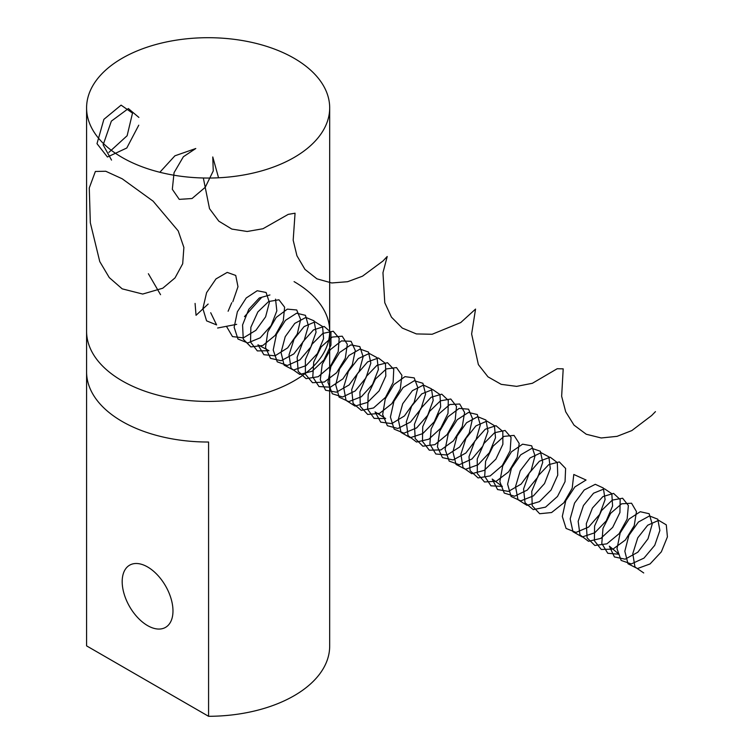 <?xml version="1.0" encoding="UTF-8"?>
<svg xmlns="http://www.w3.org/2000/svg" width="754" height="754" viewBox="0 0 754 754"><rect width="100%" height="100%" fill="white"/><g stroke="black" fill="none" stroke-linecap="round" stroke-linejoin="round"><path stroke-width="1.13" d="M147.577 625.603A35.909 20.735 60 0 1 124.118 593.954A35.909 20.735 60 0 1 129.622 565.18A35.909 20.735 60 0 1 147.577 566.951A35.909 20.735 60 0 1 171.045 598.601A35.909 20.735 60 0 1 165.541 627.375A35.909 20.735 60 0 1 147.577 625.603M86.587 371.854L86.587 331.251A121.545 70.179 0 0 0 122.186 380.874A121.545 70.179 0 0 0 254.645 396.086A121.545 70.179 0 0 0 329.687 331.251L329.687 371.854A121.545 70.179 180 0 1 329.677 372.108L329.677 646.376A121.545 70.179 0 0 1 208.575 716.3L208.575 442.023A121.545 70.179 180 0 1 122.186 421.477A121.545 70.179 180 0 1 86.587 371.854A121.545 70.179 180 0 1 86.587 371.599M86.587 107.879A121.545 70.179 0 0 0 122.186 157.492A121.545 70.179 0 0 0 294.079 157.492A121.545 70.179 0 0 0 329.687 107.879A121.545 70.179 0 0 0 294.079 58.256A121.545 70.179 0 0 0 122.186 58.256A121.545 70.179 0 0 0 86.587 107.879L86.587 331.251A121.545 70.179 0 0 0 122.186 380.874A121.545 70.179 0 0 0 254.645 396.086A121.545 70.179 0 0 0 329.687 331.251A121.545 70.179 0 0 0 294.079 281.628M86.587 372.108L86.587 645.876L208.575 716.3M122.186 288.848L109.273 277.595L99.754 261.563L90.329 222.779L89.274 187.944L95.372 171.469L105.73 171.252L122.186 178.783L153.128 201.177L178.227 230.922L183.882 247.453L182.694 263.759L175.032 277.896L162.77 288.216L142.695 294.051L122.186 288.848M148.378 273.73L160.555 294.691M208.151 304.05L196.04 315.304L195.079 303.419M232.816 301.732L237.981 286.709L235.729 275.446L227.218 272.401L215.983 278.914L206.587 292.665L202.883 308.612L206.596 320.855L216.605 324.917L210.705 312.731M217.614 328.018L236.671 324.343M244.475 316.652L261.563 297.491M231.723 302.75L228.113 311.242M226.709 326.765L232.477 336.586L243.429 337.867L255.889 330.318L265.615 316.831L269.376 302.429L266.087 292.477L257.208 290.733L246.219 297.99L237.378 311.77L234.145 327.264L237.962 339.027L247.736 342.966L260.196 337.811L271.12 325.587L276.831 310.874L275.54 299.14M269.932 294.955L259.31 297.971L248.782 309.328L242.571 324.946L243.259 339.196L250.893 346.934L262.901 345.445L275.116 335.455L283.278 320.836L284.626 307.198L278.952 299.79L268.66 301.525L257.859 311.93L250.856 327.283L250.545 342.062L257.331 350.912L268.971 350.714L257.962 344.804L263.862 354.71L275.05 355.813L287.66 347.858L297.283 333.984L300.62 319.507L296.727 309.988L287.331 309.131L276.218 317.425L267.802 331.939L265.521 347.453L270.498 358.348L281.167 360.732L293.843 353.899L304.107 340.544L308.414 325.813L305.455 315.342L296.614 313.202L285.474 320.346L276.464 334.286L273.212 350.007L277.236 361.816L287.312 365.483L299.979 359.818L310.808 347.085L316.067 332.194L314.079 320.846L305.87 317.434L294.776 323.4L285.229 336.67L281.044 352.486L284.088 365.124L293.504 370.054L306.077 365.596L317.415 353.579L323.579 338.64L322.58 326.51L315.059 321.854L304.107 326.586L294.088 339.102L289.018 354.908L291.072 368.301L299.762 374.446L312.156 371.232L323.918 360.016L330.959 345.144L330.949 332.307L324.182 326.454L313.457 329.932L303.051 341.6L297.133 357.283L298.179 371.326L306.086 378.659L318.216 376.717L330.327 366.387L338.207 351.684L339.196 338.244L333.23 331.232L322.816 333.419L312.099 344.163L305.37 359.63L305.408 374.229L312.495 382.693L324.277 382.042L336.661 372.674L345.313 358.254L347.311 344.305L342.203 336.19L332.165 337.085L321.223 346.831L313.739 361.958L312.778 377.019L318.999 386.557L330.356 387.198L342.919 378.866L352.297 364.832L355.294 350.478L351.072 341.308L341.496 340.912L330.412 349.592L322.231 364.286L320.29 379.696L325.596 390.252L336.454 392.184L349.121 384.945L359.158 371.402L363.136 356.746L359.837 346.604L350.798 344.908L339.649 352.467L330.846 366.623L327.933 382.278L332.297 393.776L342.589 397L355.266 390.911L365.907 377.952L370.836 363.098L368.499 352.052L360.063 349.093L348.942 355.473L339.573 368.998L335.719 384.794L339.112 397.141L348.763 401.628L361.383 396.736L372.542 384.465L378.395 369.526L377.038 357.66L369.272 353.447L358.263 358.612L348.405 371.411L343.645 387.236L346.048 400.365L355.002 406.086L367.462 402.429L379.083 390.921L385.822 376.01L385.464 363.419L378.423 357.98L367.603 361.901L357.33 373.88L351.703 389.62L353.108 403.447L361.298 410.364L373.532 407.971L385.53 397.32L393.117 382.542L393.758 369.309L387.499 362.693L376.962 365.341L366.35 376.416L359.894 391.976L360.289 406.387L367.679 414.455L379.592 413.352L391.882 403.635L400.27 389.102L401.92 375.322L396.5 367.584L386.312 368.942L375.445 379.045L368.216 394.304L367.613 409.215L374.144 418.385L385.662 418.564L375.077 411.929L380.704 422.136L391.75 423.616L404.389 415.982L414.2 402.25L417.829 387.688L414.21 377.886L404.964 376.651L393.833 384.606L385.247 398.97L382.674 414.549L387.368 425.718L397.867 428.489L410.553 421.995L420.986 408.809L425.586 394.022L422.909 383.277L414.248 380.761L403.107 387.565L393.927 401.326L390.412 417.085L394.144 429.139L404.031 433.182L416.679 427.867L427.669 415.341L433.192 400.421L431.495 388.838L423.475 385.058L412.419 390.657L402.721 403.72L398.282 419.544L401.034 432.41L410.242 437.706L422.768 433.607L434.238 421.816L440.666 406.887L439.959 394.54L432.655 389.526L421.759 393.89L411.618 406.17L406.293 421.957L408.046 435.539L416.519 442.042L428.837 439.196L440.713 428.244L448.008 413.409L448.291 400.383L441.759 394.182L431.109 397.273L420.609 408.677L414.436 424.313L415.19 438.536L422.871 446.198L434.898 444.634L447.103 434.587L455.209 419.959L456.5 406.359L450.779 399.007L440.468 400.817L429.676 411.279L422.721 426.651L422.466 441.401L429.299 450.185L440.967 449.912L453.408 440.845L462.287 426.528L464.577 412.447L459.723 404.012L449.808 404.53L438.819 413.965L431.128 428.979L429.874 444.153L435.831 453.993L447.047 455.02L459.648 447.009L469.233 433.107L472.513 418.649L468.564 409.186L459.139 408.404L448.027 416.764L439.657 431.307L437.424 446.802L442.457 457.64L453.154 459.959L465.831 453.05L476.057 439.667L480.317 424.945L477.301 414.53L468.432 412.457L457.282 419.676L448.3 433.654L445.114 449.365L449.186 461.118L459.299 464.718L471.966 458.979L482.777 446.208L487.979 431.326L485.925 420.025L477.678 416.689L466.585 422.721L457.056 436.038L452.937 451.853L456.038 464.445L465.491 469.299L478.074 464.766L489.384 452.702L495.501 437.772L494.436 425.68L486.877 421.1L475.915 425.906L465.925 438.46L460.901 454.276L463.013 467.621L471.75 473.701L484.153 470.411L495.887 459.148L502.88 444.266L502.814 431.476L496 425.69L485.265 429.233L474.879 440.958L468.997 456.66L470.11 470.656L478.074 477.923L490.213 475.906L502.305 465.529L510.138 450.807L511.071 437.405L505.057 430.459L494.615 432.721L483.917 443.522L477.235 458.998L477.339 473.569L484.473 481.966L496.273 481.24L508.639 471.816L517.253 457.376L519.195 443.456L514.03 435.397L503.964 436.368L493.041 446.179L485.595 461.325L484.699 476.358L490.967 485.84L502.353 486.405L492.202 479.044L497.555 489.544L508.45 491.401L521.108 484.106L531.118 470.524L535.029 455.878L531.683 445.793L522.607 444.181L511.466 451.806L502.692 465.991L499.836 481.636L504.247 493.078L514.577 496.226L527.263 490.072L537.866 477.075L542.739 462.23L540.345 451.241L531.872 448.347L520.75 454.803L511.41 468.366L507.612 484.153L511.061 496.462L520.75 500.873L533.37 495.906L544.511 483.587L550.307 468.658L548.893 456.839L541.089 452.692L530.071 457.932L520.232 470.769L515.529 486.594L517.989 499.685L526.98 505.34L539.459 501.608L551.051 490.053L557.743 475.143L557.319 462.579L550.241 457.216L539.412 461.212L529.157 473.239L523.578 488.988L525.038 502.767L533.276 509.619L545.528 507.15L557.498 496.452L565.038 481.665L565.623 468.46L559.317 461.919L548.761 464.643L538.168 475.774L531.768 491.344L532.22 505.727L539.657 513.728L551.589 512.541L563.869 502.777L572.201 488.224L573.794 474.473L586.056 480.025L574.916 486.896L565.773 500.694L562.305 516.443L566.094 528.45L576.018 532.418L588.667 527.037L599.628 514.464L605.104 499.553L603.341 488.017L595.292 484.304L584.227 489.977L574.557 503.088L570.165 518.912L572.974 531.73L582.229 536.952L594.765 532.776L606.207 520.948L612.587 506.009L611.814 493.71L604.463 488.771L593.568 493.201L583.445 505.529L578.167 521.316L579.986 534.869L588.497 541.297L600.834 538.384L612.691 527.376L619.929 512.531L620.165 499.544L613.577 493.408L602.917 496.584L592.427 508.036L586.31 523.681L587.121 537.866L594.849 545.472L606.895 543.832L619.081 533.728L627.139 519.082L628.374 505.51L622.606 498.224L612.267 500.109L601.494 510.628L594.586 526.028L594.388 540.741L601.277 549.459L612.964 549.119L625.396 539.987L634.227 525.651L636.461 511.598L631.55 503.22L621.616 503.813L610.636 513.314L602.983 528.347L601.796 543.502L607.79 553.285L619.043 554.237L609.336 546.16L614.416 556.942L625.151 559.176L637.827 552.211L648.016 538.79L652.21 524.077L649.147 513.719L640.24 511.721L629.09 519.006L620.146 533.021L617.008 548.724L621.145 560.429L631.286 563.945L643.963 558.139L654.736 545.331L659.882 530.448L657.78 519.204L649.486 515.943L638.393 522.041L628.893 535.406L624.83 551.212L627.988 563.756L637.479 568.544L650.071 563.935L661.343 551.834L667.413 536.895L666.291 524.85L658.685 520.345L647.714 525.218L637.752 537.828L632.785 553.643L634.943 566.942L643.727 572.955M86.587 122.035L86.587 143.873M108.859 152.402L127.124 135.729L132.516 113.119L121.092 105.136L103.873 119.358L97.002 143.675L107.436 157.002L126.785 148.01L138.755 125.192M138.887 117.417L128.359 108.576L111.366 121.121L103.147 144.872L111.526 160.084M159.839 172.27L174.9 155.814L195.786 148.51L183.382 156.738L174.061 172.657L172.327 189.301L179.254 199.367L192.044 198.519L205.248 187.303L213.25 170.941L212.769 156.955L218.556 177.793M203.335 177.991L209.518 208.669L218.82 221.167L231.836 229.075L247.171 231.487L262.948 228.745L288.226 214.372L295.059 213.212L293.183 240.215L296.944 255.785L304.946 269.367L316.925 278.839L331.732 282.967L347.585 281.713L362.495 276.19L382.919 261.054L387.217 256.501L382.957 272.722L384.776 302.712L391.458 317.161L402.297 328.084L416.397 333.928L432.136 334.267L460.732 322.571L475.548 309.083L471.627 333.994L478.375 364.616L487.979 376.84L501.221 384.351L516.65 386.368L532.381 383.286L557.206 368.725L563.2 368.857L561.645 396.284L565.698 411.788L574.02 425.133L586.254 434.238L601.202 437.97L617.055 436.349L631.824 430.581L651.673 415.511L655.452 411.637M329.687 331.251L329.687 107.879"/></g></svg>
